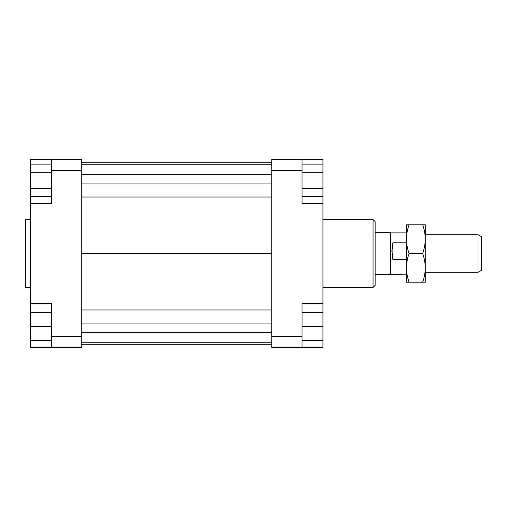 <?xml version="1.0" encoding="UTF-8"?>
<svg xmlns="http://www.w3.org/2000/svg" width="507" height="507" viewBox="0 0 507 507"><rect width="100%" height="100%" fill="white"/><g stroke="black" fill="none" stroke-linecap="round" stroke-linejoin="round"><path stroke-width="0.76" d="M406.468 274.122L390.358 274.382L390.358 232.618L375.148 232.618M390.808 274.122L390.808 232.878L390.358 232.618M406.468 259.654L392.893 259.654L391.841 251.009L392.893 242.809L406.468 242.809M477.993 272.297L481.65 270.187L481.65 236.813L477.993 234.703L477.993 272.297L425.265 272.297M392.893 259.654L392.893 242.809M30.572 219.563L25.35 219.563L25.35 287.437L30.572 287.437M373.057 219.563L373.057 287.437L375.148 285.346L375.148 221.654L373.057 219.563L322.94 219.563M302.052 336.509L302.052 303.617L322.94 303.617L322.94 347.472L302.052 347.472L302.052 336.509L271.771 336.509L271.771 347.472L302.052 347.472M322.94 303.617L322.94 203.383L302.052 203.383L302.052 159.528L271.771 159.528L271.771 336.509M271.771 170.491L302.052 170.491M322.94 203.383L322.94 196.684L302.052 196.684M302.052 159.528L322.94 159.528L322.94 164.129L302.052 164.129M51.454 159.528L51.454 170.491L81.735 170.491L81.735 159.528L30.572 159.528L30.572 164.129L51.454 164.129M81.735 336.509L51.454 336.509L51.454 347.472L81.735 347.472L81.735 170.491M51.454 347.472L30.572 347.472L30.572 340.685L51.454 340.685M51.454 172.272L30.572 172.272L30.572 303.617L51.454 303.617L51.454 336.509M51.454 170.491L51.454 203.383L30.572 203.383M30.572 303.617L30.572 312.496L51.454 312.496M30.572 340.685L30.572 312.496M30.572 326.59L51.454 326.59M30.572 188.547L51.454 188.547M30.572 196.684L51.454 196.684M30.572 172.272L30.572 164.129M322.94 340.685L302.052 340.685M322.94 312.496L302.052 312.496M322.94 326.59L302.052 326.59M322.94 164.129L322.94 188.547L302.052 188.547M322.94 172.272L302.052 172.272M322.94 188.547L322.94 196.684M81.735 162.696L271.771 162.696M81.735 164.743L271.771 164.743M81.735 174.668L271.771 174.668M81.735 183.94L271.771 183.94M81.735 197.027L271.771 197.027M81.735 253.5L271.771 253.5M81.735 344.304L271.771 344.304M81.735 309.973L271.771 309.973M81.735 323.06L271.771 323.06M81.735 332.332L271.771 332.332M81.735 342.257L271.771 342.257M425.265 267.854C425.265 263.329 424.41 258.545 422.699 253.5C424.41 248.455 425.265 243.671 425.265 239.146L425.265 282.215L422.699 282.215C424.41 277.171 425.265 272.379 425.265 267.854M406.468 267.854L406.468 224.785L409.035 224.785C407.324 229.829 406.468 234.621 406.468 239.146C406.468 243.671 407.324 248.455 409.035 253.5C407.324 258.545 406.468 263.329 406.468 267.854C406.468 272.379 407.324 277.171 409.035 282.215L406.468 282.215L406.468 267.854M422.699 224.785L425.265 224.785L425.265 239.146C425.265 234.621 424.41 229.829 422.699 224.785L409.035 224.785M409.035 253.5L422.699 253.5M409.035 282.215L422.699 282.215M390.358 274.382L375.148 274.382M477.993 234.703L425.265 234.703M406.468 232.878L390.808 232.878M322.94 287.437L373.057 287.437"/></g></svg>
